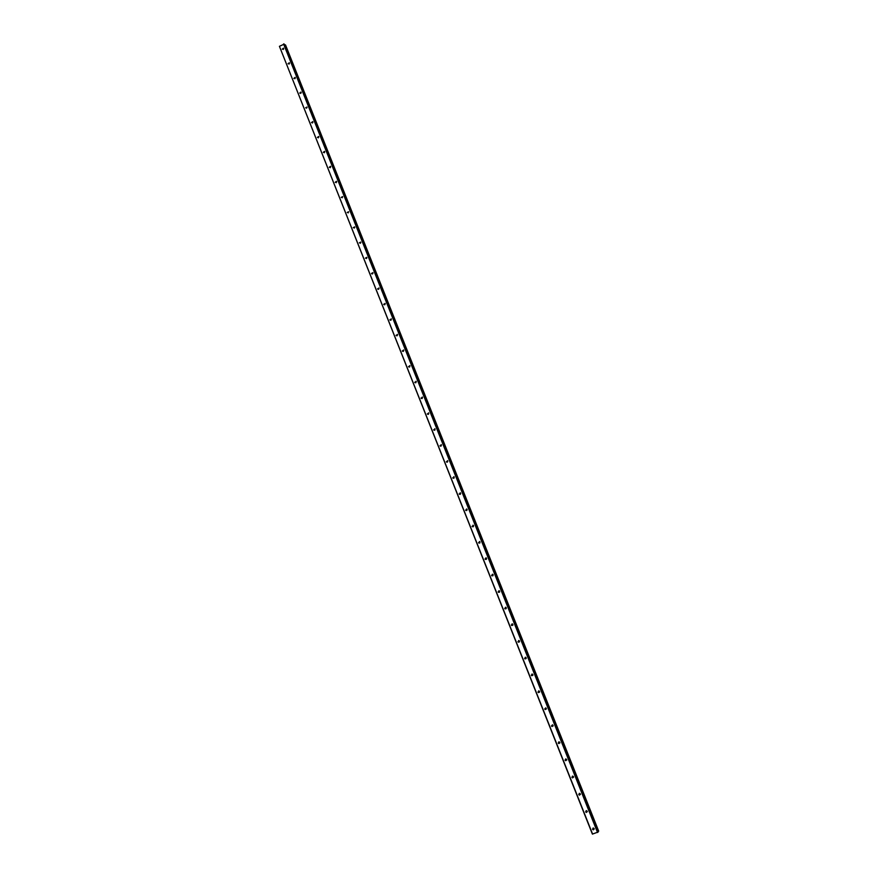 <?xml version="1.0" encoding="UTF-8"?>
<svg xmlns="http://www.w3.org/2000/svg" width="878" height="878" viewBox="0 0 878 878"><rect width="100%" height="100%" fill="white"/><g stroke="black" fill="none" stroke-linecap="round" stroke-linejoin="round"><path stroke-width="1.32" d="M592.518 829.216L593.385 828.042L594.165 828.678L593.308 829.842L592.518 829.216M594.23 829.03L593.001 828.075M585.615 811.843L586.504 810.679L587.25 811.305L586.361 812.468L585.615 811.843M587.316 811.689L586.109 810.701M578.734 794.535L579.645 793.383L580.358 793.986L579.447 795.15L578.734 794.535M580.424 794.425L579.239 793.394M571.874 777.304L572.818 776.141L573.499 776.745L572.555 777.908L571.874 777.304M573.564 777.217L572.401 776.152M565.037 760.128L566.014 758.976L566.661 759.569L565.695 760.721L565.037 760.128M566.716 760.085L565.586 758.965M558.232 743.018L559.231 741.877L559.846 742.459L558.858 743.6L558.232 743.018M558.825 741.855L559.901 742.986L558.803 741.855M551.461 725.974L552.471 724.833L553.063 725.404L552.053 726.545L551.461 725.974M552.086 725.404L553.085 725.974L552.086 725.404M544.7 708.996L545.743 707.866L546.303 708.414L545.271 709.556L544.7 708.996M545.337 708.458L546.314 709.051L545.337 708.458M537.973 692.083L539.026 690.953L539.575 691.491L538.521 692.621L537.973 692.083M538.609 690.931L539.564 692.171L538.62 690.898M531.267 675.226L532.342 674.106L532.858 674.633L531.794 675.753L531.267 675.226M531.925 674.085L532.847 675.369L531.947 674.041M524.594 658.434L525.681 657.326L526.174 657.841L525.088 658.95L524.594 658.434M525.264 657.315L526.141 658.61L525.296 657.249M517.943 641.708L519.041 640.6L519.524 641.105L518.415 642.213L517.943 641.708M519.469 641.884L518.668 640.523M511.314 625.037L512.434 623.94L512.884 624.434L511.764 625.542L511.314 625.037M512.818 625.257L512.072 623.852M504.707 608.443L505.838 607.346L506.277 607.828L505.146 608.926L504.707 608.443M506.178 608.673L505.508 607.247M498.122 591.893L499.275 590.806L499.692 591.278L498.55 592.365L498.122 591.893M499.571 592.156L498.956 590.707M491.57 575.419L492.723 574.333L493.129 574.794L491.976 575.88L491.57 575.419M492.986 575.705L492.437 574.234M485.04 558.99L486.203 557.914L486.588 558.364L485.424 559.451L485.04 558.99M486.423 559.297L485.951 557.815M478.532 542.637L480.079 542L478.532 542.637M479.41 541.528L479.86 542.988L479.476 541.463M472.046 526.339L473.593 525.692L472.046 526.339M472.968 525.231L473.352 526.701L473.033 525.176M465.592 510.096L467.129 509.449L465.592 510.096M466.558 508.988L466.866 510.469L466.602 508.944M459.15 493.919L460.687 493.26L459.15 493.919M460.171 492.81L460.401 494.303L460.204 492.777M452.741 477.797L454.266 477.138L452.741 477.797M453.805 476.688L453.97 478.192L453.827 476.666M446.353 461.729L447.868 461.071L446.353 461.729M447.165 461.685L447.473 460.621L447.165 461.685M439.988 445.728L441.502 445.058L439.988 445.728M440.811 445.706L441.14 444.63L440.811 445.706M433.644 429.781L435.148 429.112L433.644 429.781M434.808 430.198L434.829 428.705M427.323 413.889L428.826 413.22L427.323 413.889M427.608 414.262L428.442 414.295L428.53 412.836M421.023 398.063L422.527 397.383L421.023 398.063M421.297 398.425L422.131 398.491L422.263 397.032M414.756 382.292L416.249 381.601L414.756 382.292M415.843 382.72L416.018 381.282M408.5 366.576L409.993 365.885L408.5 366.576M409.576 367.004L409.796 365.588M402.278 350.915L403.759 350.223L402.278 350.915M403.331 351.343L403.584 349.949M396.066 335.308L397.547 334.606L396.066 335.308M397.108 335.747L397.394 334.364M389.887 319.768L391.358 319.054L389.887 319.768M390.908 320.196L391.237 318.846M383.719 304.271L385.19 303.558L383.719 304.271M384.74 304.699L385.091 303.382M377.584 288.84L379.044 288.127L377.584 288.84M378.583 289.268L378.967 287.973M371.46 273.453L372.92 272.74L371.46 273.453M372.459 273.881L372.865 272.619M365.369 258.132L366.817 257.408L365.369 258.132M366.356 258.549L366.784 257.32M359.3 242.855L360.737 242.13L359.3 242.855M360.276 243.283L360.715 242.076M353.241 227.643L354.69 226.908L353.241 227.643M354.218 228.06L354.679 226.886M347.216 212.476L348.654 211.741L347.216 212.476M348.182 212.893L348.654 211.752M341.202 197.374L342.639 196.628L341.202 197.374M342.168 197.78L342.65 196.661M335.209 182.317L336.461 181.296L335.209 182.317M336.175 182.712L336.669 181.636M329.25 167.314L330.501 166.293L329.25 167.314M330.205 167.709L330.699 166.666M323.302 152.355L324.553 151.345L323.302 152.355M324.267 152.75L324.761 151.74M317.375 137.462L318.626 136.452L317.375 137.462M318.341 137.846L318.835 136.869M311.471 122.613L312.722 121.603L311.471 122.613M312.436 122.986L312.93 122.064M305.588 107.818L306.993 107.05L305.588 107.818M306.565 108.192L307.048 107.303M299.716 93.079L300.967 92.069L299.716 93.079M300.704 93.43L301.176 92.585M293.878 78.394L295.129 77.385L293.878 78.394M294.876 78.735L295.326 77.933M288.05 63.754L289.301 62.744L288.05 63.754M289.06 64.083L289.499 63.326M282.255 49.168L283.495 48.147L282.255 49.168M283.265 49.475L283.693 48.773M354.514 227.841L354.745 227.248M360.529 243.107L360.803 242.383M366.587 258.406L366.872 257.572M372.656 273.76L372.952 272.838M378.758 289.158L379.055 288.16M384.893 304.611L385.179 303.536M391.039 320.119L391.314 318.977M397.218 335.681L397.482 334.474M403.43 351.299L403.65 350.037M409.653 366.96L409.85 365.654M415.909 382.687L416.073 381.326M422.186 398.458L422.307 397.065M428.497 414.295L428.563 412.858M434.819 430.187L434.84 428.716M486.401 559.33L485.885 557.892M492.964 575.738L492.382 574.311M499.549 592.189L498.902 590.795M506.156 608.706L505.454 607.335M512.796 625.29L512.028 623.94M519.458 641.917L518.635 640.589M566.727 760.041L565.63 758.965M573.564 777.162L572.456 776.13M579.315 793.383L580.435 794.349M594.219 828.909L593.111 828.042M587.316 811.59L586.197 810.679M279.423 46.315L284.242 44.109L598.039 832.059L592.398 834.1L279.423 46.315L592.606 834.1M284.263 44.174L598.039 832.059M597.874 831.631L598.686 831.115L285.537 44.987L284.604 44.987M285.537 44.987L598.675 831.104M283.923 43.9L597.874 832.322M283.572 43.955L597.545 832.498M284.637 44.997L597.896 831.609M285.196 44.91L598.434 831.323M285.273 44.888L598.511 831.29M285.328 44.888L598.566 831.257M285.405 44.888L598.62 831.214M371.679 273.76L372.239 273.936M377.803 289.147L378.385 289.323M383.949 304.589L384.564 304.754M390.117 320.086L390.765 320.24M396.307 335.637L396.999 335.791M402.519 351.255L403.243 351.387M408.753 366.916L409.521 367.026M415.02 382.643L415.81 382.731M433.93 430.154L434.764 430.165M440.284 446.112L441.107 446.09M446.661 462.124L447.473 462.069M453.059 478.192L453.86 478.115M459.49 494.325L460.27 494.215M465.933 510.513L466.712 510.37M472.408 526.767L473.176 526.591M478.905 543.076L479.662 542.867M485.424 559.451L486.171 559.209M491.976 575.88L492.701 575.606M498.55 592.365L499.264 592.068M505.146 608.926L505.849 608.586M511.764 625.542L512.467 625.169M518.415 642.213L519.096 641.807M525.088 658.95L525.757 658.511M531.794 675.753L532.452 675.281M538.521 692.621L539.169 692.116M545.271 709.556L545.907 709.007M552.053 726.545L552.679 725.963M558.858 743.6L559.473 742.986M565.695 760.721L566.288 760.074M572.555 777.908L573.147 777.228M579.447 795.15L580.018 794.436M586.361 812.468L586.921 811.711M593.308 829.842L593.857 829.062"/></g></svg>
